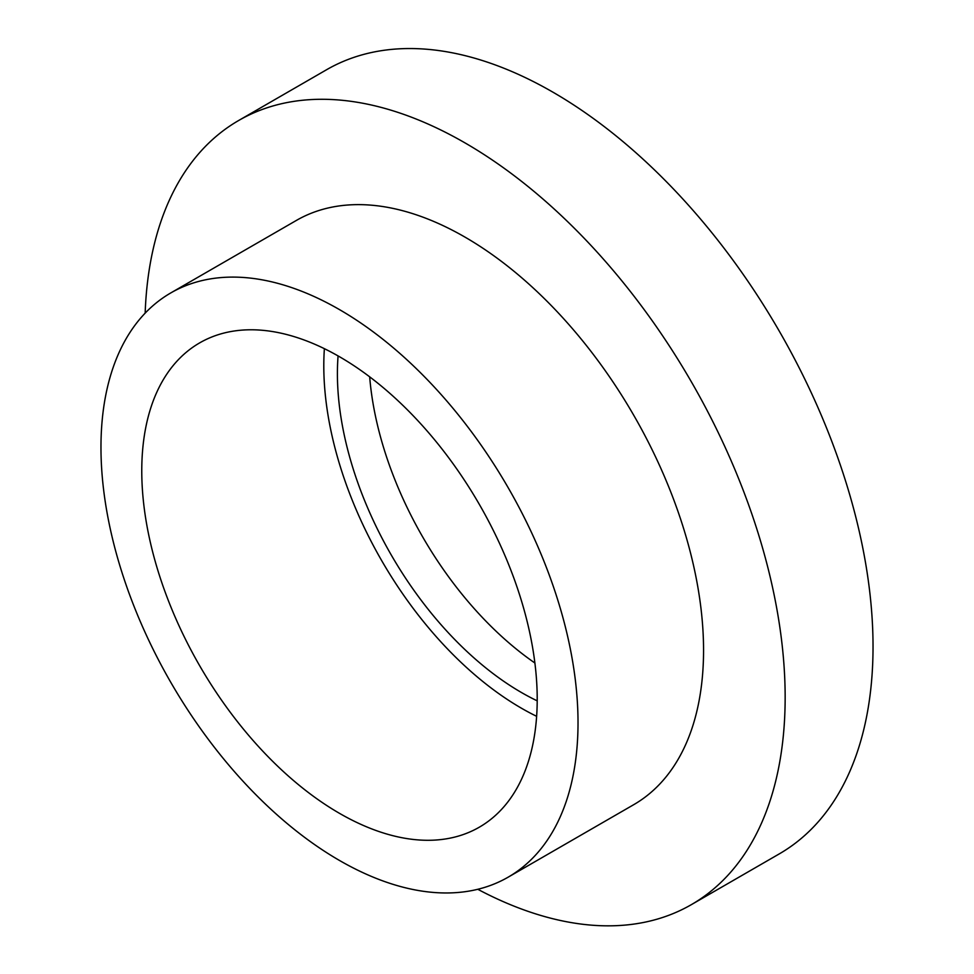<?xml version="1.0" encoding="UTF-8"?>
<svg xmlns="http://www.w3.org/2000/svg" width="974" height="974" viewBox="0 0 974 974"><rect width="100%" height="100%" fill="white"/><g stroke="black" fill="none" stroke-linecap="round" stroke-linejoin="round"><path stroke-width="1.46" d="M537.21 700.842A260.387 150.337 60 0 1 337.406 373.639A260.387 150.337 60 0 1 338.075 355.912M145.163 313.141A452.727 261.385 60 0 1 238.667 120.496A452.727 261.385 60 0 1 587.541 241.783A452.727 261.385 60 0 1 785.154 697.384A452.727 261.385 60 0 1 691.394 904.627A452.727 261.385 60 0 1 477.796 889.286M238.667 120.496L326.546 69.751A452.727 261.385 60 0 1 675.42 191.038A452.727 261.385 60 0 1 873.033 646.651A452.727 261.385 60 0 1 779.273 853.894L691.394 904.627M578.02 722.745A337.321 194.751 60 0 1 508.148 877.172A337.321 194.751 60 0 1 248.212 786.797A337.321 194.751 60 0 1 100.967 447.334A337.321 194.751 60 0 1 170.827 292.906A337.321 194.751 60 0 1 430.776 383.281A337.321 194.751 60 0 1 578.02 722.745M170.827 292.906L296.376 220.428A337.321 194.751 60 0 1 556.312 310.803A337.321 194.751 60 0 1 703.557 650.267A337.321 194.751 60 0 1 633.697 804.694L508.148 877.172M536.637 716.316A279.623 161.44 60 0 1 323.794 365.786A279.623 161.44 60 0 1 324.379 348.668M141.766 470.88A279.623 161.44 60 0 1 199.682 342.872A279.623 161.44 60 0 1 415.155 417.797A279.623 161.44 60 0 1 537.21 699.198A279.623 161.44 60 0 1 479.305 827.194A279.623 161.44 60 0 1 263.832 752.281A279.623 161.44 60 0 1 141.766 470.88M534.896 663.014A260.387 150.337 60 0 1 369.67 376.828"/></g></svg>
